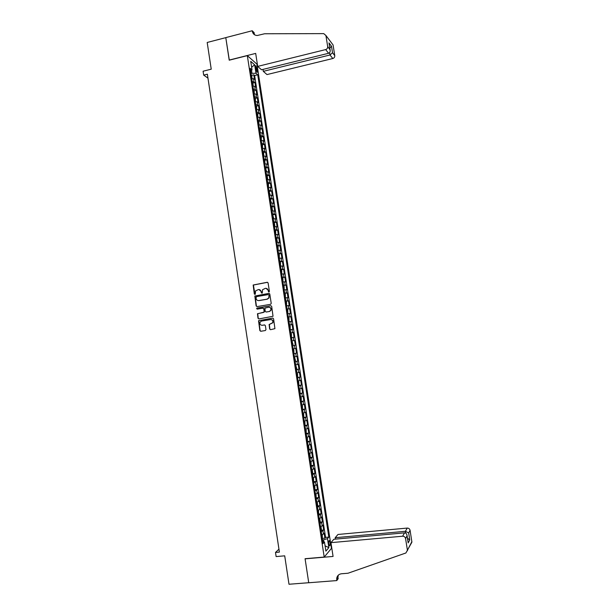 <?xml version="1.0" encoding="UTF-8"?>
<svg xmlns="http://www.w3.org/2000/svg" width="615" height="615" viewBox="0 0 615 615"><rect width="100%" height="100%" fill="white"/><g stroke="black" fill="none" stroke-linecap="round" stroke-linejoin="round"><path stroke-width="0.92" d="M268.947 292.025L269.393 291.372L268.109 282.938L267.233 282.285L253.165 285.014L254.31 293.993L255.279 294.201L255.571 290.903L258.346 289.573C259.83 289.473 260.76 290.18 261.137 291.687L261.306 292.778L262.29 292.978L262.543 289.726L265.357 288.35C266.849 288.25 267.786 288.95 268.163 290.464L268.947 292.025L268.332 291.556M329.971 542.484L329.302 540.577C328.694 540.462 328.502 541.577 328.741 543.906L329.402 545.812C330.017 545.92 330.201 544.805 329.971 542.484M269.647 329.025L270.531 329.702L274.928 328.648L273.567 318.755L272.691 318.086L258.531 320.715L259.861 330.601L260.729 331.277L265.342 330.539L265.972 329.617L265.365 325.604L264.488 324.928L262.205 325.304C260.26 325.135 259.561 324.074 260.107 322.114L261.56 321.053L270.523 319.585C272.437 319.723 273.152 320.769 272.676 322.714L269.116 324.505L269.647 329.025L270.608 329.686M247.33 55.634L229.218 60.193L225.79 37.646L207.194 42.466L211.229 69.18L203.096 71.217L203.68 75.107L207.37 74.192L279.394 552.109L275.505 552.447L276.127 556.583L284.707 555.829L288.996 584.25L308.73 582.72L305.078 558.704L324.205 557.067L247.33 55.634L256.947 64.145L331.439 548.403L324.205 557.067M270.592 304.317L271.223 303.395L269.793 294.016L268.916 293.355L254.825 296.053L256.124 305.955L256.993 306.616L270.592 304.317M271.684 306.378L273.037 316.271L258.861 318.939L257.993 318.27L257.477 313.727L263.52 312.428L264.15 311.513L263.75 308.853L262.874 308.184L257.147 309.145L256.609 308.3L270.8 305.709L271.684 306.378M322.498 538.356L324.912 538.14L324.159 533.259L323.444 534.043L322.944 530.776L321.222 531.529M321.245 530.238L323.659 530.015L322.913 525.141L322.191 525.894L321.691 522.635L319.969 523.365M319.985 522.127L322.414 521.897L321.668 517.023L320.945 517.745L320.446 514.494L318.716 515.201M318.731 514.025L321.168 513.779L320.423 508.92L319.692 509.612L319.193 506.36L317.471 507.052M317.478 505.93L319.931 505.676L319.185 500.825L318.447 501.486L317.947 498.242L316.218 498.911M316.225 497.843L318.685 497.581L317.94 492.73L317.202 493.368L316.702 490.124L314.972 490.77M314.972 489.763L317.44 489.494L316.702 484.651L315.956 485.258L315.457 482.014L313.727 482.644M313.719 481.691L316.202 481.422L315.457 476.571L314.711 477.155L314.211 473.919L312.482 474.519M312.466 473.627L314.965 473.35L314.219 468.507L313.473 469.06L312.974 465.824L311.236 466.408M311.221 465.57L313.727 465.286L312.981 460.451L312.228 460.973L311.736 457.745L309.991 458.306M309.968 457.522L312.489 457.229L311.743 452.394L310.99 452.894L310.49 449.665L308.753 450.211M308.722 449.48L311.252 449.181L310.514 444.353L309.752 444.822L309.253 441.593L307.508 442.116M307.415 441.516L310.022 441.14L309.276 436.319L308.515 436.758L308.015 433.537L306.27 434.036M306.178 433.452L308.784 433.106L308.046 428.286L307.277 428.701L306.777 425.48L305.032 425.964M304.948 425.411L307.554 425.08L306.816 420.268L306.039 420.652L305.547 417.439L303.795 417.9M303.718 417.401L306.324 417.062L305.586 412.258L304.809 412.611L304.31 409.398L302.557 409.836M302.488 409.398L305.094 409.052L304.356 404.247L303.572 404.578L303.08 401.372L301.327 401.787M301.265 401.403L303.864 401.049L303.126 396.252L302.342 396.56L301.85 393.346L300.089 393.746M300.043 393.416L302.634 393.054L301.904 388.265L301.112 388.542L300.62 385.336L298.859 385.713M298.813 385.436L301.411 385.067L300.674 380.278L299.882 380.531L299.39 377.326L297.629 377.687M297.591 377.464L300.182 377.087L299.451 372.306L298.652 372.529L298.16 369.331L296.399 369.669M296.368 369.5L298.959 369.115L298.229 364.341L297.429 364.534L296.937 361.336L295.169 361.651M295.154 361.543L297.737 361.151L297.007 356.377L296.199 356.546L295.707 353.356L293.939 353.648M293.932 353.594L296.515 353.195L295.784 348.428L294.977 348.567L294.485 345.376L292.717 345.653M292.717 345.645L295.3 345.246L294.562 340.487L291.987 340.887M291.979 340.856L293.755 340.595L293.263 337.412L294.078 337.304L293.347 332.546L290.764 332.953M290.757 332.876L292.532 332.63L292.04 329.448L292.855 329.371L292.133 324.62L289.55 325.035M289.534 324.897L291.31 324.674L290.818 321.499L291.641 321.445L290.91 316.694L288.335 317.117M288.312 316.933L290.088 316.725L289.604 313.55L290.426 313.527L289.696 308.784L287.128 309.214M287.09 308.968L288.873 308.784L288.381 305.609L289.211 305.617L288.481 300.873L285.914 301.312M285.867 301.019L287.651 300.85L287.167 297.683L287.997 297.714L287.274 292.978L284.707 293.417M284.653 293.071L286.436 292.925L285.952 289.757L286.79 289.819L286.06 285.083L283.492 285.537M283.43 285.129L285.222 285.006L284.737 281.847L285.575 281.931L284.853 277.204L282.285 277.657M282.216 277.204L284.007 277.096L283.523 273.936L284.368 274.052L283.638 269.324L281.078 269.785M281.001 269.278L282.792 269.193L282.308 266.034L283.154 266.18L282.431 261.46L279.871 261.921L280.509 262.805L280.525 265.88L279.933 261.952M279.787 261.36L281.585 261.298L281.101 258.146L281.947 258.308L281.224 253.595L278.664 254.033M278.572 253.457L280.371 253.411L279.887 250.259L280.74 250.451L280.017 245.739L277.45 246.146M277.365 245.554L279.164 245.531L278.68 242.379L279.541 242.602L278.818 237.897L276.343 238.366M276.15 237.659L277.957 237.659L277.473 234.507L278.334 234.761L277.611 230.056L275.159 230.525M274.943 229.779L276.75 229.795L276.266 226.651L277.127 226.92L276.412 222.223L273.975 222.699M273.736 221.9L275.543 221.93L275.059 218.794L275.927 219.094L275.205 214.397L272.791 214.881M272.53 214.028L274.336 214.082L273.852 210.945L274.728 211.268L274.006 206.579L271.599 207.063M271.323 206.163L273.129 206.24L272.653 203.104L273.529 203.457L272.806 198.776L270.416 199.26M270.116 198.314L271.93 198.407L271.446 195.27L272.33 195.655L271.607 190.973L269.239 191.457M268.916 190.465L270.731 190.573L270.246 187.444L271.13 187.852L270.416 183.178L268.055 183.67M267.71 182.624L269.524 182.755L269.047 179.626L269.939 180.057L269.216 175.39L266.872 175.882M266.51 174.791L268.325 174.944L267.848 171.816L268.74 172.277L268.025 167.611L265.695 168.11M265.311 166.965L267.133 167.134L266.649 164.013L267.548 164.497L266.833 159.839L264.512 160.338M264.112 159.147L265.934 159.339L265.457 156.218L266.357 156.733L265.642 152.074L263.335 152.574M262.913 151.336L264.734 151.544L264.258 148.43L265.165 148.968L264.45 144.31L262.151 144.817M261.713 143.533L263.543 143.764L263.066 140.651L263.973 141.212L263.258 136.561L260.975 137.076M260.522 135.738L262.351 135.984L261.875 132.878L262.782 133.463L262.067 128.819L259.799 129.335M259.322 127.951L261.16 128.212L260.683 125.106L261.59 125.721L260.883 121.086L258.623 121.601M258.131 120.163L259.968 120.455L259.492 117.35L260.406 117.988L259.691 113.352L257.447 113.875M256.939 112.391L258.777 112.699L258.3 109.601L259.223 110.262L258.508 105.634L256.278 106.157M255.748 104.627L257.585 104.95L257.108 101.852L258.031 102.544L257.324 97.916L255.102 98.446M254.556 96.87L256.401 97.208L255.925 94.118L256.847 94.833L256.14 90.213L253.934 90.743M253.372 89.114L255.21 89.475L254.741 86.384L255.671 87.13L254.956 82.51L252.181 81.372M252.757 83.04L254.956 82.51M255.532 67.481L256.955 72.247C257.401 72.493 257.539 71.917 257.362 70.533L255.94 65.774C255.494 65.528 255.363 66.097 255.532 67.481M324.912 538.14L325.566 537.41L328.825 537.11L257.731 74.776L255.963 73.27L250.958 73.377M328.825 537.11L327.48 538.632L328.856 547.627L325.881 551.132L324.482 542.015L323.075 543.599L250.19 68.373L252.035 69.933L250.712 61.331L254.656 64.783L255.963 73.27M325.566 537.41L254.633 75.53L253.78 74.815L254.487 79.435L251.704 78.274M255.21 89.475L256.14 90.213M256.401 97.208L257.324 97.916M257.585 104.95L258.508 105.634M258.777 112.699L259.691 113.352M259.968 120.455L260.883 121.086M261.16 128.212L262.067 128.819M262.351 135.984L263.258 136.561M263.543 143.764L264.45 144.31M264.734 151.544L265.642 152.074M265.934 159.339L266.833 159.839M267.133 167.134L268.025 167.611M268.325 174.944L269.216 175.39M269.524 182.755L270.416 183.178M270.731 190.573L271.607 190.973M271.93 198.407L272.806 198.776M273.129 206.24L274.006 206.579M274.336 214.082L275.205 214.397M275.543 221.93L276.412 222.223M276.75 229.795L277.611 230.056M277.957 237.659L278.818 237.897M279.164 245.531L280.017 245.739M280.371 253.411L281.224 253.595M281.585 261.298L282.431 261.46M282.792 269.193L283.638 269.324M284.007 277.096L284.853 277.204M285.222 285.006L286.06 285.083M286.436 292.925L287.274 292.978M287.651 300.85L288.481 300.873M288.873 308.784L289.696 308.784M290.088 316.725L290.91 316.694M291.31 324.674L292.133 324.62M292.532 332.63L293.347 332.546M293.755 340.595L294.562 340.487M295.3 345.246L294.485 345.376M296.515 353.195L295.707 353.356M297.737 361.151L296.937 361.336M298.959 369.115L298.16 369.331M300.182 377.087L299.39 377.326M301.411 385.067L300.62 385.336M302.634 393.054L301.85 393.346M303.864 401.049L303.08 401.372M305.094 409.052L304.31 409.398M306.324 417.062L305.547 417.439M307.554 425.08L306.777 425.48M308.784 433.106L308.015 433.537M310.022 441.14L309.253 441.593M311.252 449.181L310.49 449.665M312.489 457.229L311.736 457.745M313.727 465.286L312.974 465.824M314.965 473.35L314.211 473.919M316.202 481.422L315.457 482.014M317.44 489.494L316.702 490.124M318.685 497.581L317.947 498.242M319.931 505.676L319.193 506.36M321.168 513.779L320.446 514.494M322.414 521.897L321.691 522.635M323.659 530.015L322.944 530.776M323.874 541.853L323.559 539.801L322.506 539.893M251.958 73.131L251.527 70.356M278.949 549.164L275.505 552.447M203.68 75.107L207.97 78.143M251.589 75.353L253.78 74.815M254.633 75.53L257.731 74.776M250.613 71.117L252.035 69.933M254.741 86.384L252.896 86.015M255.925 94.118L254.08 93.764M257.108 101.852L255.271 101.521M258.3 109.601L256.463 109.285M259.492 117.35L257.654 117.058M260.683 125.106L258.846 124.837M261.875 132.878L260.045 132.617M263.066 140.651L261.237 140.412M264.258 148.43L262.436 148.215M265.457 156.218L263.627 156.01M266.649 164.013L264.827 163.805M267.848 171.816L266.026 171.662M269.047 179.626L267.233 179.488M270.246 187.444L268.432 187.329M271.446 195.27L269.631 195.17M272.653 203.104L270.838 203.019M273.852 210.945L272.045 210.883M275.059 218.794L273.252 218.748M276.266 226.651L274.459 226.628M277.473 234.507L275.666 234.507M278.68 242.379L276.881 242.395M279.887 250.259L278.088 250.297M281.101 258.146L279.302 258.2M282.308 266.034L280.517 266.111M283.523 273.936L281.732 274.029M284.737 281.847L282.946 281.962M285.952 289.757L284.161 289.896M287.167 297.683L285.383 297.837M288.381 305.609L286.598 305.786M289.604 313.55L287.82 313.742M290.818 321.499L289.042 321.714M292.04 329.448L290.265 329.686M293.263 337.412L291.487 337.666M293.201 348.851L294.977 348.567M294.431 356.854L296.199 356.546M295.661 364.856L297.429 364.534M296.891 372.875L298.652 372.529M298.121 380.893L299.882 380.531M299.351 388.926L301.112 388.542M300.581 396.959L302.342 396.56M301.819 405.008L303.572 404.578M303.057 413.065L304.809 412.611M304.287 421.121L306.039 420.652M305.524 429.193L307.277 428.701M306.762 437.265L308.515 436.758M308.007 445.352L309.752 444.822M309.245 453.447L310.99 452.894M310.49 461.542L312.228 460.973M311.736 469.652L313.473 469.06M312.974 477.77L314.711 477.155M314.227 485.896L315.956 485.258M315.472 494.022L317.202 493.368M316.717 502.163L318.447 501.486M317.97 510.312L319.692 509.612M319.854 522.589L320.169 521.343L319.792 518.899L319.223 518.491L320.945 517.745M321.099 530.745L321.414 529.477L321.038 527.032L320.469 526.64L322.191 525.894M324.482 542.015L322.76 541.569M322.352 538.901L322.291 535.173L321.73 534.819L323.444 534.043M323.559 539.801L327.48 538.632M251.627 67.296L254.656 64.783M328.856 547.627L325.066 545.836M268.586 291.572L268.417 290.488L266.057 288.335M259.03 289.557L261.398 291.702L261.936 293.24M267.556 282.3L253.426 285.037L254.941 294.447M269.209 293.363L255.087 296.069L256.386 305.955L257.001 306.616M268.87 295.069L268.255 294.608L256.332 296.661L256.063 298.452C256.44 299.966 257.37 300.674 258.854 300.574L267.01 299.182L268.74 297.937L269.116 295.085L268.478 294.616M269.116 295.085L268.986 297.944L267.264 299.19L259.115 300.581M263.112 308.184L264.004 308.853L264.319 312.036L257.739 313.727L258.246 318.263L258.907 318.931M270.8 305.709L257.239 308.038L257.201 309.137M269.247 311.474L270.723 310.391C271.246 308.423 270.539 307.369 268.601 307.223L264.896 308.146L265.211 311.336L266.087 312.005L269.501 311.474L270.977 310.383C271.507 308.546 270.869 307.485 269.055 307.2M269.501 311.474L266.341 311.997M270.877 319.562C272.729 319.769 273.406 320.815 272.922 322.698L269.362 324.489L269.9 329.01M264.681 324.928L262.459 325.289M272.899 318.086L258.792 320.699L260.114 330.586L260.829 331.262M251.973 78.282L251.819 75.791L251.135 74.561M251.197 74.623L251.758 78.274M263.005 69.41L263.305 71.34L266.987 74.576L332.807 58.517L329.986 54.989L329.609 52.636M263.305 71.34L329.986 54.989L332.523 52.752L334.76 55.604L333.061 44.926L325.927 35.509L323.736 33.617L264.588 33.764L257.224 35.509C254.525 35.355 252.873 33.917 252.265 31.181L252.204 30.75L225.782 37.607L229.318 60.17M229.203 60.07L255.686 53.405L257.685 66.405L325.666 49.584C327.095 49.085 327.764 48.07 327.68 46.563L325.927 35.509M252.204 30.75L254.11 32.633L254.425 34.686M256.839 64.052L257.308 63.937M257.685 66.405L261.521 69.772L328.61 53.274L325.666 49.584M254.533 34.755L253.711 32.61L253.98 34.348M334.76 55.604C334.844 57.064 334.191 58.033 332.807 58.517M327.964 38.192L328.602 39.037M327.68 46.563L330.109 49.877C330.363 51.683 329.871 52.821 328.61 53.274M330.017 49.554L329.14 43.765M328.964 42.904L331.485 46.187L329.817 48.078M330.955 542.653L402.633 536.211L404.532 532.851L333.845 539.278L330.955 542.653L333.076 556.437L305.094 558.835L308.738 582.759L336.789 580.575L338.165 578.661L337.727 575.817M335.413 539.14L335.19 537.71L337.966 534.473L407.238 528.077C408.744 528.093 409.69 528.846 410.082 530.338L411.904 542.099L405.9 552.977L347.982 573.241L341.479 573.757C338.842 574.133 337.251 575.648 336.705 578.315L336.789 580.575M410.082 530.338L408.66 532.928L409.759 539.893L408.176 542.891L407.061 535.842L405.569 538.563L407.43 550.302L411.873 541.654M331.324 548.534L331.854 548.488M335.19 537.71L405.416 531.291L407.238 528.077M337.397 576.317L337.527 577.178M411.904 542.099L410.958 543.944M407.461 550.763L407.43 550.302M405.569 538.563C405.17 537.01 404.186 536.226 402.633 536.211M338.265 575.202L337.758 578.661L336.72 580.114M408.66 532.928L405.416 531.291L405.708 533.12M409.759 539.893L407.491 538.317M408.176 542.891L408.076 542.038M407.061 535.842L407.045 535.511C406.738 533.751 405.9 532.867 404.532 532.851M253.134 86.015L253.003 83.502L252.319 82.279M254.295 93.764L254.187 91.212L253.503 90.013M253.572 90.067L254.133 93.764M255.456 101.521L255.371 98.938L254.695 97.747M256.624 109.285L256.555 106.664L255.878 105.488M257.8 117.058L257.739 114.405L257.07 113.245M258.969 124.83L258.93 122.147L258.262 121.001M260.145 132.617L260.122 129.896L259.453 128.766M261.321 140.412L261.314 137.66L260.645 136.538M261.898 144.371L262.49 148.207L262.497 145.424L261.836 144.325M263.089 152.159L263.681 156.018L263.697 153.197L263.028 152.113M264.289 159.954L264.881 163.813L264.888 160.976L264.227 159.908M265.488 167.757L266.018 171.616L266.441 171.108L265.426 167.71M267.225 179.457L267.64 178.904L267.279 176.559L266.618 175.521M268.463 187.268L268.478 184.369L267.817 183.339M269.624 195.101L270.031 194.517L269.024 191.165M269.078 191.204L269.678 195.078M270.823 202.935L271.23 202.343L270.223 198.999M270.285 199.037L270.823 202.912M272.03 210.784L272.43 210.169L272.076 207.816L271.423 206.832M271.484 206.871L272.022 210.761M273.229 218.632L273.637 218.002L272.63 214.681M272.691 214.72L273.283 218.609M273.89 222.576L274.436 226.466L274.836 225.843L274.475 223.491L273.829 222.538M275.689 234.346L275.681 231.34L275.036 230.402M276.85 242.225L277.25 241.549L276.888 239.197L276.243 238.274M278.111 250.082L278.095 247.061L277.511 246.177L278.103 250.097M279.318 257.969L279.302 254.925L278.718 254.064L279.31 257.985M281.732 273.783L281.716 270.692L281.086 269.824M282.946 281.693L282.931 278.58L282.3 277.734M284.161 289.611L284.138 286.482L283.515 285.652M283.569 285.668L284.168 289.588M285.375 297.537L285.352 294.393L284.73 293.57M284.783 293.593L285.383 297.514M285.998 301.519L286.552 305.471L286.567 302.303L285.944 301.504M287.812 313.412L287.782 310.229L287.159 309.437M289.035 321.361L288.996 318.155L288.381 317.386M289.657 325.35L290.211 329.317L290.219 326.096L289.596 325.335M291.472 337.274L291.433 334.037L290.818 333.299M292.655 345.253L293.024 344.377L292.04 341.264M293.309 349.235L293.878 349.95L293.924 353.202L293.324 349.251M294.531 357.215L295.469 360.313L295.1 361.22M295.146 361.213L294.547 357.238M296.33 369.215L296.691 368.293L295.715 365.218M296.983 373.205L297.545 373.882L297.606 377.187L296.999 373.22M298.214 381.208L298.775 381.869L298.836 385.19L298.229 381.231M299.444 389.226L299.997 389.872L300.066 393.208L299.451 389.241M300.674 397.244L301.227 397.874L301.296 401.234L300.681 397.259M301.904 405.27L302.457 405.892L302.526 409.267L301.919 405.285M303.134 413.311L303.687 413.91L303.756 417.308L303.149 413.326M304.371 421.352L304.917 421.944L304.994 425.349L304.379 421.367M305.601 429.408L306.155 429.977L306.232 433.406L305.617 429.416M306.854 437.48L307.462 441.47L307.385 438.026L306.8 437.488M308.653 449.588L308.991 448.496L308.622 446.075L308.038 445.552M308.699 449.542L308.03 445.537M309.891 457.668L310.229 456.561L309.86 454.139L309.276 453.632M310.552 461.688L311.098 462.203L311.182 465.709L310.567 461.704M312.374 473.85L312.704 472.704L312.335 470.283L311.759 469.806M312.42 473.796L311.751 469.783M313.035 477.878L313.573 478.362L313.665 481.899L313.05 477.893M314.28 485.981L314.819 486.457L314.911 490.009L314.296 485.996M315.526 494.099L316.056 494.56L316.156 498.127L315.541 494.106M317.355 506.314L317.678 505.099L317.302 502.663L316.733 502.247M318.017 510.35L318.547 510.781L318.647 514.386L318.032 510.358M319.9 522.527L319.223 518.522M321.145 530.676L320.476 526.663M321.776 534.796L322.398 538.832M254.026 81.757L253.549 78.666M255.794 69.172L257.108 68.842M256.201 70.817L257.362 70.533M331.485 46.187L332.523 52.752M253.711 32.61L252.265 31.181M252.95 86.015L252.381 82.341M255.325 101.521L254.756 97.808M256.517 109.285L255.94 105.549M257.708 117.058L257.132 113.298M258.9 124.83L258.323 121.055M260.099 132.617L259.515 128.819M261.29 140.412L260.706 136.592M267.279 179.434L266.679 175.567M268.478 187.252L267.879 183.378M275.697 234.33L275.097 230.433M276.904 242.202L276.304 238.305M281.747 273.767L281.14 269.854M282.954 281.678L282.354 277.757M287.82 313.389L287.22 309.46M289.042 321.338L288.435 317.401M291.479 337.258L290.88 333.315M292.702 345.223L292.102 341.279M296.376 369.185L295.769 365.225M309.945 457.622L309.33 453.616M317.401 506.253L316.786 502.232M255.548 65.874L255.94 65.774M329.056 43.235L330.109 49.877M337.75 576.87L336.705 578.315M407.045 535.511L408.16 542.561"/></g></svg>

